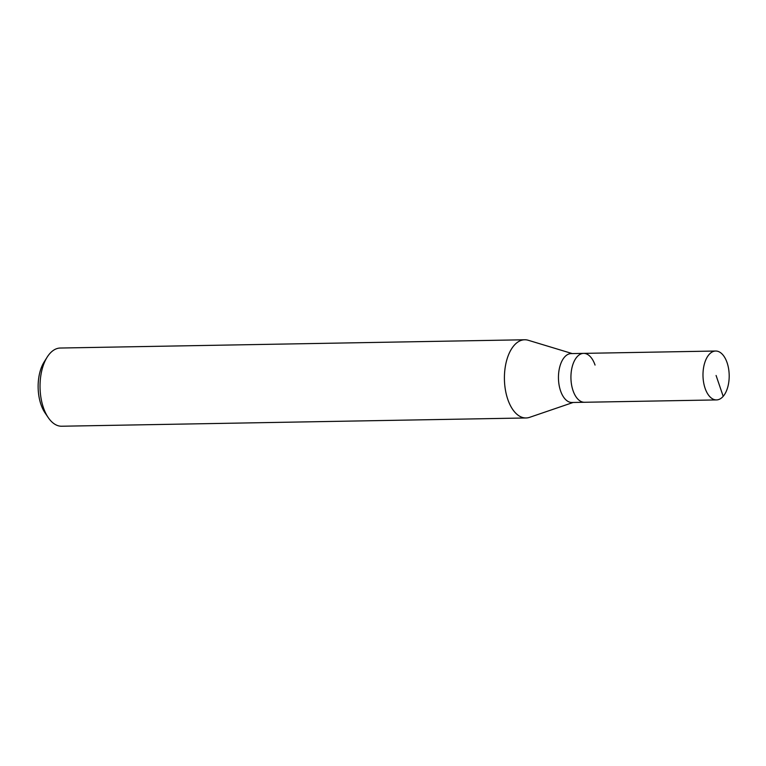 <?xml version="1.0" encoding="UTF-8"?>
<svg xmlns="http://www.w3.org/2000/svg" width="766" height="766" viewBox="0 0 766 766"><rect width="100%" height="100%" fill="white"/><g stroke="black" fill="none" stroke-linecap="round" stroke-linejoin="round"><path stroke-width="1.15" d="M705.074 388.228A24.455 13.099 -91 0 1 704.481 363.62A24.455 13.099 -91 0 1 715.655 351.029A24.455 13.099 -91 0 1 727.106 362.72A24.455 13.099 -91 0 1 727.7 387.328A24.455 13.099 -91 0 1 716.526 399.919A24.455 13.099 -91 0 1 705.074 388.228M716.526 399.919L571.991 402.495A24.455 13.099 89 0 1 560.54 390.804A24.455 13.099 89 0 1 559.946 366.196A24.455 13.099 89 0 1 571.12 353.595L583.596 353.375A24.455 13.099 89 0 0 572.422 365.966A24.455 13.099 89 0 0 573.016 390.574A24.455 13.099 89 0 0 584.468 402.265A24.455 13.099 -91 0 1 573.016 390.574A24.455 13.099 -91 0 1 572.422 365.966A24.455 13.099 -91 0 1 583.596 353.375A24.455 13.099 -91 0 1 595.048 365.066M573.112 402.476L529.622 417.336A39.104 20.96 -91 0 1 526.07 417.968A39.104 20.96 -91 0 1 507.753 399.268A39.104 20.96 -91 0 1 506.805 359.905A39.104 20.96 -91 0 1 524.672 339.769A39.104 20.96 -91 0 1 528.253 340.267L572.24 353.576M524.672 339.769L60.294 348.032A39.104 20.96 89 0 0 47.157 357.147A39.104 20.96 89 0 0 43.375 407.531A39.104 20.96 89 0 0 48.229 417.585A39.104 20.96 89 0 0 61.692 426.231L526.07 417.968M47.157 357.147L44.141 361.964A32.948 17.656 89 0 0 40.943 404.41A32.948 17.656 89 0 0 45.041 412.884L48.229 417.585M716.086 375.474L723.19 396.328M583.596 353.375L715.655 351.029"/></g></svg>

